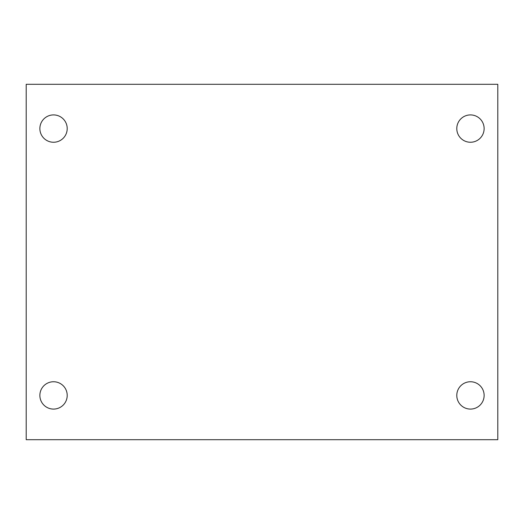 <?xml version="1.0" encoding="UTF-8"?>
<svg xmlns="http://www.w3.org/2000/svg" width="524" height="524" viewBox="0 0 524 524"><rect width="100%" height="100%" fill="white"/><g stroke="black" fill="none" stroke-linecap="round" stroke-linejoin="round"><path stroke-width="0.79" d="M26.2 84.298L497.8 84.298L497.8 439.702L26.2 439.702L26.2 84.298M53.54 381.747A13.67 13.67 0 0 1 67.21 395.417A13.67 13.67 0 0 1 53.54 409.087A13.67 13.67 0 0 1 39.87 395.417A13.67 13.67 0 0 1 53.54 381.747M470.46 381.747A13.67 13.67 0 0 1 484.13 395.417A13.67 13.67 0 0 1 470.46 409.087A13.67 13.67 0 0 1 456.79 395.417A13.67 13.67 0 0 1 470.46 381.747M470.46 114.913A13.67 13.67 0 0 1 484.13 128.583A13.67 13.67 0 0 1 470.46 142.253A13.67 13.67 0 0 1 456.79 128.583A13.67 13.67 0 0 1 470.46 114.913M53.54 114.913A13.67 13.67 0 0 1 67.21 128.583A13.67 13.67 0 0 1 53.54 142.253A13.67 13.67 0 0 1 39.87 128.583A13.67 13.67 0 0 1 53.54 114.913"/></g></svg>
